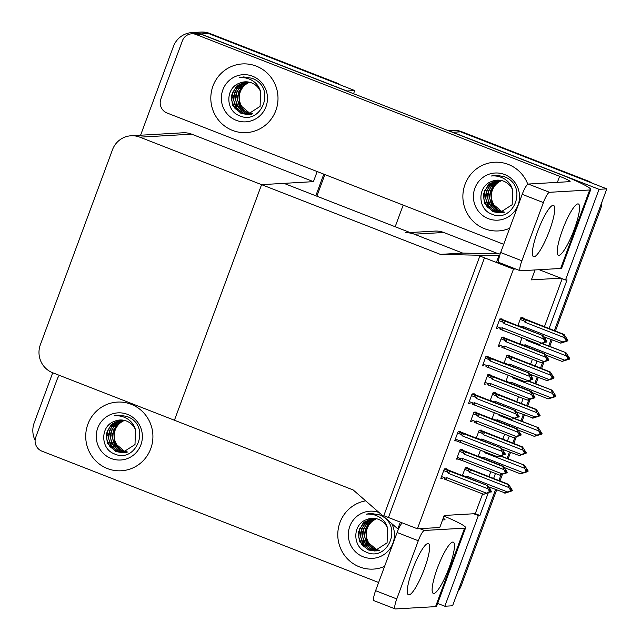<?xml version="1.0" encoding="UTF-8"?>
<svg xmlns="http://www.w3.org/2000/svg" width="641" height="641" viewBox="0 0 641 641"><rect width="100%" height="100%" fill="white"/><g stroke="black" fill="none" stroke-linecap="round" stroke-linejoin="round"><path stroke-width="0.96" d="M417.419 528.793L513.473 269.116L479.861 256.007L383.807 515.685L417.419 528.793L439.774 527.503L444.229 515.46L473.723 513.762L478.354 515.564L479.909 515.476L488.186 493.089M549.041 328.593L567.053 279.885L565.506 279.973L560.875 278.17L531.373 279.869L535.043 269.941M560.875 278.17L539.177 269.709M498.634 253.892L443.772 232.491A21.722 21.217 -93.3 0 0 435.007 231.097L410.032 232.539M440.343 254.373L498.906 255.687L496.406 262.457L484.492 257.81L388.438 517.487L400.345 522.135L397.845 528.897L353.199 489.964L174.432 420.24L261.584 184.648L139.842 137.166A21.722 21.217 -93.3 0 0 131.084 135.772A21.722 21.217 -93.3 0 0 112.487 149.722L40.359 344.714A21.722 21.217 -93.3 0 0 52.698 372.758L174.432 420.24L261.584 184.648L440.343 254.373L462.698 253.083L414.27 234.189A21.722 21.217 -93.3 0 0 405.513 232.803M448.243 130.644L451.833 130.444A21.722 21.217 86.7 0 1 460.591 131.83L606.803 188.863L554.353 330.66L599.295 209.158L600.537 209.086L555.41 331.077M551.044 339.602L548.696 345.956L551.044 339.602M542.631 362.357L540.483 368.142L542.631 362.357M537.182 377.084L534.826 383.438L537.182 377.084M528.761 399.84L526.622 405.633L528.761 399.84M523.312 414.567L520.965 420.921L523.312 414.567M514.899 437.322L512.752 443.115L514.899 437.322M509.451 452.049L507.095 458.403L509.451 452.049M501.03 474.805L498.89 480.598L501.03 474.805M496.647 489.948L461.328 585.409L460.086 585.481L495.581 489.54L452.578 605.785L444.822 606.234L437.643 603.429M450.487 131.525A21.722 21.217 86.7 0 1 452.826 132.278L599.039 189.311L606.803 188.863M395.176 226.746L403.181 205.104M489.852 488.602L490.269 487.464M493.578 478.523L495.445 473.483M501.783 456.336L502.055 455.607M503.714 451.12L504.138 449.982M507.44 441.04L509.307 436M515.652 418.853L515.917 418.124M517.583 413.637L518 412.5M521.309 403.558L523.176 398.518M529.514 381.363L529.787 380.642M531.445 376.147L531.87 375.017M535.171 366.075L537.038 361.035M543.384 343.88L543.648 343.159M545.315 338.664L545.731 337.535M478.354 515.564L444.822 606.234M599.039 189.311L565.506 279.973M473.723 513.762L475.277 513.673L482.601 493.874M488.947 476.72L490.814 471.68M502.808 439.237L504.675 434.197M516.678 401.755L518.545 396.715M530.54 364.264L532.407 359.224M544.409 326.782L562.197 278.683M475.277 513.673L479.909 515.476M481.207 430.552L481.375 430.087L479.204 430.207L476.223 438.26M495.068 393.069L495.245 392.596L493.073 392.725L490.093 400.777M508.938 355.587L509.106 355.114L506.935 355.242L503.954 363.295M522.8 318.096L522.976 317.632L520.804 317.76L517.824 325.812M446.352 469.244L446.521 468.779L444.349 468.9L440.848 478.378L442.338 478.29M460.214 431.762L460.39 431.297L458.211 431.417L454.709 440.888L456.2 440.808M474.084 394.279L474.252 393.814L472.08 393.935L468.579 403.405L470.069 403.325M487.945 356.797L488.122 356.324L485.942 356.452L482.441 365.923L483.931 365.843M501.815 319.314L501.983 318.841L499.812 318.97L496.31 328.44L497.793 328.352M467.337 468.034L467.513 467.569L465.342 467.69L462.361 475.742M494.323 412.66L491.976 419.014M508.193 375.177L505.845 381.531M522.054 337.695L519.707 344.049M462.097 449.99L462.273 449.525L460.102 449.653L456.592 459.124L458.083 459.036M475.967 412.508L476.143 412.043L473.963 412.171L470.462 421.642L471.952 421.554M489.828 375.025L490.004 374.56L487.833 374.689L484.324 384.159L485.814 384.071M503.698 337.543L503.874 337.078L501.695 337.206L498.193 346.677L499.684 346.589M480.462 450.142L478.114 456.496M513.473 269.116L515.701 268.988M317.167 171.556L313.433 181.651L261.584 184.648L283.939 183.358L462.698 253.083L500.188 253.924M496.406 262.457L498.842 262.313M498.906 255.687L499.643 255.647M397.845 528.897L398.614 528.857M140.587 135.227L173.399 46.521A21.722 21.217 86.7 0 1 192.004 32.571L199.76 32.122A21.722 21.217 86.7 0 1 208.525 33.516L354.737 90.541L353.56 93.714M323.809 174.144L315.805 195.785L323.809 174.144M192.004 32.571A21.722 21.217 86.7 0 1 200.761 33.965L346.973 90.99L354.737 90.541M35.111 440.343A21.722 21.217 86.7 0 1 34.197 422.844L52.722 372.766M313.433 181.651L191.699 134.169A21.722 21.217 -93.3 0 0 182.941 132.783L131.084 135.772M588.198 181.05L461.832 131.758A21.722 21.217 86.7 0 0 453.075 130.371L451.833 130.444A21.722 21.217 86.7 0 1 460.591 131.83L586.956 181.123L588.198 181.05A21.722 21.217 86.7 0 1 592.332 183.222M601.899 202.123A21.722 21.217 86.7 0 1 600.537 209.086M552.109 340.018L549.754 346.372M544.001 361.933L541.549 368.559M538.24 377.501L535.892 383.855M530.131 399.415L527.679 406.041M524.378 414.983L522.022 421.337M516.269 436.898L513.818 443.524M510.508 452.466L508.161 458.82M502.4 474.38L499.948 481.014M461.328 585.409A21.722 21.217 86.7 0 1 457.842 591.547M336.132 82.729L209.767 33.444A21.722 21.217 86.7 0 0 201.002 32.05L199.76 32.122A21.722 21.217 86.7 0 1 208.525 33.516L334.89 82.801L336.132 82.729A21.722 21.217 86.7 0 1 340.267 84.9M324.875 174.56L316.87 196.202M500.893 455.983L524.37 465.142L528.168 471.007L527.543 471.039L526.477 469.084L525.852 469.116L526.926 471.079L524.65 472.361L527.96 471.56L520.452 473.843L504.443 467.601M481.511 457.818L482.192 457.626L478.258 456.096M526.87 470.967L527.96 471.56M484.396 451.673L485.253 452.939L524.803 468.363L526.101 471.664L523.2 472.697L483.651 457.273L482.192 457.626M528.168 471.007L527.543 471.039M524.37 465.142L500.437 456.128M520.452 473.843L523.2 472.697M526.101 471.664L526.718 471.632M483.41 458.563A4.928 0.962 -68.7 0 1 483.651 457.273M485.654 452.169A4.928 0.962 111.3 0 0 485.253 452.939M526.301 471.111L526.926 471.079M524.803 468.363L523.657 465.182M526.846 470.927L527.495 471.183M527.343 471.592L528.016 471.415M526.862 471.247L527.391 471.455M466.319 467.634L508.617 484.388L512.367 490.397L511.742 490.429L510.725 488.33L510.1 488.37L511.173 490.325L510.348 490.918L510.973 490.878L508.906 491.615L512.215 490.806L505.412 493.049L488.626 486.823M511.093 490.181L511.742 490.429M512.415 490.253L511.798 490.293M511.59 490.846L512.215 490.806M511.646 490.702L511.109 490.493M511.117 490.221L512.263 490.669M464.709 469.388L468.643 470.927C467.802 469.653 468.01 469.172 469.26 469.476L465.254 467.914M468.643 470.927L469.508 472.193A4.928 0.962 -68.7 0 1 470.879 469.989L469.26 469.476M469.508 472.193L509.05 487.617L507.904 484.436L470.879 469.989M508.617 484.388L507.904 484.436M509.05 487.617L510.557 490.365M511.173 490.325L510.973 490.878M467.658 477.809A4.928 0.962 -68.7 0 1 467.906 476.519L466.44 476.88L462.506 475.342M465.759 477.072L466.44 476.88M504.699 493.089L507.448 491.943L467.906 476.519M510.348 490.918L507.448 491.943M514.755 418.501L538.232 427.659L542.03 433.516L541.413 433.556L540.339 431.593L539.722 431.633L540.587 434.149L538.52 434.878L541.829 434.077L534.314 436.361L518.313 430.119M495.373 420.336L496.054 420.143L492.128 418.613M540.732 433.484L541.829 434.077M498.257 414.19L499.123 415.456L538.664 430.88L540.171 433.628L537.07 435.215L497.52 419.783L496.054 420.143M542.03 433.516L541.413 433.556M538.232 427.659L514.298 418.645M534.314 436.361L537.07 435.215M539.962 434.181L540.587 434.149M497.272 421.081A4.928 0.962 -68.7 0 1 497.52 419.783M499.523 414.687A4.928 0.962 111.3 0 0 499.123 415.456M540.171 433.628L540.788 433.588M538.664 430.88L537.519 427.699M540.708 433.444L541.357 433.701M541.204 434.109L541.877 433.933M540.732 433.765L541.26 433.965M528.625 381.018L552.101 390.177L555.899 396.034L555.274 396.074L554.209 394.111L553.584 394.151L554.657 396.106L552.382 397.396L555.691 396.595L548.183 398.878L532.174 392.637M509.242 382.853L509.924 382.661L505.989 381.131M554.601 396.002L555.691 396.595M512.127 376.708L512.984 377.974L552.534 393.398L553.832 396.699L550.931 397.724L511.382 382.3L509.924 382.661M555.899 396.034L555.274 396.074M552.101 390.177L528.168 381.163M548.183 398.878L550.931 397.724M553.832 396.699L554.449 396.667M511.141 383.598A4.928 0.962 -68.7 0 1 511.382 382.3M513.385 377.204A4.928 0.962 111.3 0 0 512.984 377.974M554.032 396.146L554.657 396.106M552.534 393.398L551.388 390.217M554.577 395.962L555.226 396.218M555.074 396.627L555.747 396.45M554.593 396.274L555.122 396.483M542.486 343.536L565.963 352.694L569.761 358.551L569.144 358.591L568.07 356.628L567.453 356.668L568.319 359.176L566.251 359.913L569.561 359.104L562.045 361.396L546.044 355.146M523.104 345.371L523.785 345.179L519.859 343.648M568.463 358.519L569.561 359.104M525.989 339.225L526.854 340.491L566.396 355.915L567.902 358.664L564.801 360.242L525.251 344.818L523.785 345.179M569.761 358.551L569.144 358.591M565.963 352.694L542.03 343.672M562.045 361.396L564.801 360.242M567.694 359.216L568.319 359.176M525.003 346.116A4.928 0.962 -68.7 0 1 525.251 344.818M527.255 339.722A4.928 0.962 111.3 0 0 526.854 340.491M567.902 358.664L568.519 358.623M566.396 355.915L565.25 352.734M568.439 358.479L569.088 358.728M568.936 359.144L569.609 358.968M568.463 358.792L568.992 359M480.181 430.151L522.479 446.905L526.285 452.77L525.612 452.947L524.586 450.847L523.969 450.879L525.043 452.842L522.768 454.132L526.077 453.323L519.282 455.567L502.496 449.341M524.963 452.698L525.612 452.947M526.285 452.77L525.66 452.802M525.46 453.363L526.077 453.323M525.508 453.219L524.979 453.011M524.979 452.738L526.133 453.179M478.579 431.906L482.505 433.444C481.671 432.17 481.88 431.689 483.122 431.994L479.123 430.432M482.505 433.444L483.37 434.71A4.928 0.962 -68.7 0 1 484.748 432.507L483.122 431.994M483.37 434.71L522.92 450.134L521.766 446.945L484.748 432.507M522.479 446.905L521.766 446.945M522.92 450.134L524.418 452.875M525.043 452.842L524.835 453.395M481.527 440.327A4.928 0.962 -68.7 0 1 481.768 439.037L480.301 439.397L476.375 437.859M479.62 439.59L480.301 439.397M518.569 455.607L521.317 454.461L481.768 439.037M524.218 453.435L521.317 454.461M494.051 392.669L536.349 409.423L540.099 415.432L539.474 415.464L538.456 413.365L537.831 413.397L538.905 415.36L538.079 415.945L538.704 415.913L536.629 416.65L539.946 415.841L533.144 418.084L516.358 411.859M538.825 415.208L539.474 415.464M540.147 415.288L539.53 415.32M539.321 415.881L539.946 415.841M539.377 415.737L538.841 415.528M538.849 415.248L539.994 415.697M492.44 394.423L496.374 395.954C495.533 394.688 495.741 394.207 496.991 394.511L492.985 392.949M496.374 395.954L497.24 397.22A4.928 0.962 -68.7 0 1 498.61 395.024L496.991 394.511M497.24 397.22L536.781 412.652L535.636 409.463L498.61 395.024M536.349 409.423L535.636 409.463M536.781 412.652L538.288 415.392M538.905 415.36L538.704 415.913M495.389 402.844A4.928 0.962 -68.7 0 1 495.637 401.554L494.171 401.915L490.237 400.377M493.49 402.107L494.171 401.915M532.431 418.124L535.179 416.979L495.637 401.554M538.079 415.945L535.179 416.979M507.912 355.186L550.21 371.94L554.016 377.805L553.343 377.982L552.318 375.882L551.701 375.914L552.774 377.878L550.499 379.168L553.808 378.358L547.013 380.602L530.227 374.376M552.694 377.725L553.343 377.982M554.016 377.805L553.391 377.837M553.191 378.39L553.808 378.358M553.239 378.254L552.71 378.046M552.71 377.765L553.864 378.214M506.31 356.941L510.236 358.471C509.403 357.205 509.611 356.725 510.853 357.029L506.855 355.467M510.236 358.471L511.101 359.737A4.928 0.962 -68.7 0 1 512.48 357.542L510.853 357.029M511.101 359.737L550.651 375.161L549.497 371.98L512.48 357.542M550.21 371.94L549.497 371.98M550.651 375.161L552.149 377.91M552.774 377.878L552.566 378.43M509.258 365.362A4.928 0.962 -68.7 0 1 509.499 364.072L508.033 364.425L504.106 362.894M507.352 364.625L508.033 364.425M546.3 380.642L549.049 379.496L509.499 364.072M551.949 378.462L549.049 379.496M521.782 317.704L564.08 334.458L567.878 340.323L567.205 340.499L566.187 338.4L565.562 338.432L566.636 340.395L565.811 340.98L566.436 340.948L564.36 341.677L567.678 340.876L560.875 343.119L544.089 336.894M566.556 340.243L567.205 340.499M567.878 340.323L567.261 340.355M567.053 340.908L567.678 340.876M567.109 340.772L566.572 340.563M566.58 340.283L567.726 340.732M520.172 319.458L524.106 320.989C523.264 319.723 523.473 319.242 524.723 319.547L520.716 317.984M524.106 320.989L524.971 322.255A4.928 0.962 -68.7 0 1 526.341 320.059L524.723 319.547M524.971 322.255L564.513 337.679L563.367 334.498L526.341 320.059M564.08 334.458L563.367 334.498M564.513 337.679L566.019 340.427M566.636 340.395L566.436 340.948M523.12 327.88A4.928 0.962 -68.7 0 1 523.368 326.59L521.902 326.942L517.968 325.412M521.221 327.134L521.902 326.942M560.162 343.159L562.91 342.014L523.368 326.59M565.811 340.98L562.91 342.014M461.079 449.597L503.441 466.376L507.247 472.241L506.566 472.417L505.549 470.318L504.932 470.35L506.005 472.313L503.73 473.603L507.039 472.794L499.531 475.077L462.506 460.639A4.928 0.962 -68.7 0 1 462.73 458.507L461.264 458.868L457.265 457.305M505.925 472.161L506.566 472.417M507.247 472.241L506.622 472.273M505.941 472.481L506.47 472.689M505.941 472.201L507.095 472.649M506.414 472.834L507.039 472.794M464.332 454.173L503.882 469.605L502.728 466.416L465.711 451.977A4.928 0.962 111.3 0 0 464.332 454.173L463.467 452.907C462.69 451.729 462.898 451.248 464.084 451.464L460.014 449.878M503.882 469.605L505.38 472.345L506.005 472.313M503.441 466.376L502.728 466.416M505.38 472.345L505.172 472.898L505.797 472.866M465.711 451.977L464.084 451.464M462.506 460.639L456.809 458.539M460.879 460.126C459.797 459.629 459.926 459.204 461.264 458.868M499.531 475.077L502.28 473.931L462.73 458.507M505.172 472.898L502.28 473.931M488.282 492.689L483.707 494.307L444.702 479.204M443.724 470.598L447.65 472.137L448.516 473.403L488.065 488.827L489.564 491.575L486.463 493.153L446.913 477.729L445.447 478.09L441.521 476.551M445.327 468.843L487.625 485.606L444.269 469.124M487.625 485.606L491.423 491.463L490.806 491.503L489.732 489.54L489.115 489.58L490.181 491.535L488.53 492.793M483.707 494.307L486.463 493.153M489.355 492.128L489.98 492.088M446.689 479.861A4.928 0.962 -68.7 0 1 446.913 477.729M445.062 479.348C443.981 478.851 444.109 478.426 445.447 478.09M490.125 491.431L491.222 492.016M447.65 472.137C446.873 470.959 447.081 470.478 448.267 470.686M448.516 473.403A4.928 0.962 -68.7 0 1 449.894 471.199M490.181 491.535L489.564 491.575M488.065 488.827L486.912 485.646M491.423 491.463L490.806 491.503M490.101 491.391L490.75 491.639M490.597 492.056L490.125 491.703M490.653 491.911L491.27 491.879M549.449 230.704A27.523 5.392 111.3 0 0 553.552 205.408A27.523 5.392 111.3 0 0 537.655 231.385A27.523 5.392 111.3 0 0 533.552 256.688A27.523 5.392 111.3 0 0 549.449 230.704M574.288 229.278A27.523 5.392 111.3 0 0 578.39 203.974A27.523 5.392 111.3 0 0 562.494 229.959A27.523 5.392 111.3 0 0 558.391 255.254A27.523 5.392 111.3 0 0 574.288 229.278M232.515 130.411A34.398 33.596 -93.3 0 0 246.384 132.615A34.398 33.596 -93.3 0 0 277.625 103.546A34.398 33.596 -93.3 0 0 256.296 66.135A34.398 33.596 -93.3 0 0 242.426 63.924A34.398 33.596 -93.3 0 0 211.193 92.993A34.398 33.596 -93.3 0 0 232.515 130.411A34.398 33.596 86.7 0 1 211.193 92.993A34.398 33.596 86.7 0 1 242.426 63.924A34.398 33.596 86.7 0 1 256.296 66.135A34.398 33.596 86.7 0 1 277.625 103.546A34.398 33.596 86.7 0 1 246.384 132.615A34.398 33.596 86.7 0 1 232.515 130.411M484.588 228.725A34.398 33.596 -93.3 0 0 498.458 230.928A34.398 33.596 -93.3 0 0 509.659 228.268A34.398 33.596 86.7 0 1 498.458 230.928A34.398 33.596 86.7 0 1 484.588 228.725A34.398 33.596 86.7 0 1 463.259 191.314A34.398 33.596 86.7 0 1 494.499 162.245A34.398 33.596 -93.3 0 0 463.259 191.314A34.398 33.596 -93.3 0 0 484.588 228.725M527.799 184.239A34.398 33.596 -93.3 0 0 508.361 164.449A34.398 33.596 -93.3 0 0 494.499 162.245A34.398 33.596 86.7 0 1 508.361 164.449A34.398 33.596 86.7 0 1 527.799 184.239M503.722 244.317L167.037 113A10.865 10.609 -93.3 0 1 160.867 98.978L182.397 40.792A10.865 10.609 -93.3 0 1 191.691 33.813L196.659 33.532A10.865 10.609 86.7 0 1 201.042 34.229L559.297 173.959A43.452 3.814 20.3 0 1 590.73 189.576A43.452 3.814 20.3 0 1 589.68 189.984L549.465 192.3A10.865 2.131 111.3 0 0 543.384 202.588L522.215 194.327A10.865 2.131 -68.7 0 1 528.296 184.047L569.745 181.651A14.487 1.274 -159.7 0 0 570.097 181.515A14.487 1.274 -159.7 0 0 559.617 176.315L196.074 34.51A10.865 10.609 -93.3 0 0 191.691 33.813M521.862 260.775A10.865 2.131 111.3 0 0 520.244 270.758L499.067 262.498A10.865 2.131 -68.7 0 1 500.685 252.514L521.862 260.775L543.384 202.588M520.244 270.758A10.865 2.131 111.3 0 0 520.436 270.79L560.643 268.467L589.68 189.984M500.685 252.514L522.215 194.327M590.73 189.576L561.7 268.058A43.452 3.814 -159.7 0 1 560.643 268.467M424.358 568.871A27.523 5.392 111.3 0 0 428.46 543.576A27.523 5.392 111.3 0 0 412.564 569.553A27.523 5.392 111.3 0 0 408.461 594.848A27.523 5.392 111.3 0 0 424.358 568.871M449.197 567.437A27.523 5.392 111.3 0 0 453.299 542.142A27.523 5.392 111.3 0 0 437.402 568.118A27.523 5.392 111.3 0 0 433.3 593.414A27.523 5.392 111.3 0 0 449.197 567.437M107.432 468.571A34.398 33.596 -93.3 0 0 121.293 470.774A34.398 33.596 -93.3 0 0 152.534 441.713A34.398 33.596 -93.3 0 0 131.205 404.295A34.398 33.596 -93.3 0 0 117.335 402.091A34.398 33.596 -93.3 0 0 86.102 431.153A34.398 33.596 -93.3 0 0 107.432 468.571A34.398 33.596 86.7 0 1 86.102 431.153A34.398 33.596 86.7 0 1 117.335 402.091A34.398 33.596 86.7 0 1 131.205 404.295A34.398 33.596 86.7 0 1 152.534 441.713A34.398 33.596 86.7 0 1 121.293 470.774A34.398 33.596 86.7 0 1 107.432 468.571M359.497 566.892A34.398 33.596 -93.3 0 0 373.366 569.096A34.398 33.596 -93.3 0 0 384.568 566.428A34.398 33.596 86.7 0 1 373.366 569.096A34.398 33.596 86.7 0 1 359.497 566.892A34.398 33.596 86.7 0 1 337.935 531.381A34.398 33.596 86.7 0 1 365.666 500.845A34.398 33.596 -93.3 0 0 337.935 531.381A34.398 33.596 -93.3 0 0 359.497 566.892M378.631 582.485L41.945 451.16A10.865 10.609 -93.3 0 1 35.776 437.138L57.305 378.951A10.865 10.609 -93.3 0 1 59.469 375.394M464.589 528.144A43.452 3.814 20.3 0 0 465.646 527.735L436.609 606.226A43.452 3.814 -159.7 0 1 435.551 606.634L464.589 528.144L424.374 530.468A10.865 2.131 111.3 0 0 418.293 540.748L397.124 532.487A10.865 2.131 -68.7 0 1 402.187 522.856M396.771 598.934A10.865 2.131 111.3 0 0 395.152 608.918L373.975 600.665A10.865 2.131 -68.7 0 1 375.594 590.682L396.771 598.934L418.293 540.748M395.152 608.918A10.865 2.131 111.3 0 0 395.345 608.95L435.551 606.634M375.594 590.682L397.124 532.487M442.57 519.939L444.654 519.819A14.487 1.274 -159.7 0 0 445.006 519.683A14.487 1.274 -159.7 0 0 443.179 518.289M465.646 527.735A43.452 3.814 20.3 0 0 443.997 516.085M474.949 412.115L517.311 428.893L521.109 434.758L520.436 434.935L519.418 432.835L518.793 432.867L519.867 434.83L517.591 436.12L520.901 435.311L513.393 437.595L476.367 423.156A4.928 0.962 -68.7 0 1 476.6 421.025L475.133 421.377L471.135 419.823M519.787 434.678L520.436 434.935M521.109 434.758L520.492 434.79M519.803 434.999L520.332 435.207M519.811 434.718L520.957 435.167M520.284 435.343L520.901 435.311M478.194 416.69L517.744 432.114L516.598 428.933L479.572 414.495A4.928 0.962 111.3 0 0 478.194 416.69L477.337 415.424C476.559 414.246 476.768 413.765 477.954 413.982L473.883 412.395M517.744 432.114L519.25 434.862L519.867 434.83M517.311 428.893L516.598 428.933M519.25 434.862L519.042 435.415L519.659 435.383M479.572 414.495L477.954 413.982M476.367 423.156L474.38 422.499M474.749 422.643C473.667 422.139 473.795 421.722 475.133 421.377M513.393 437.595L516.141 436.449L476.6 421.025M519.042 435.415L516.141 436.449M488.811 374.632L531.173 391.411L534.979 397.276L534.298 397.452L533.28 395.353L532.663 395.385L533.737 397.348L531.461 398.63L534.77 397.829L527.255 400.112L490.237 385.674A4.928 0.962 -68.7 0 1 490.461 383.542L488.995 383.895L484.997 382.34M533.657 397.196L534.298 397.452M534.979 397.276L534.354 397.308M533.673 397.516L534.201 397.724M533.673 397.236L534.818 397.684M534.145 397.861L534.77 397.829M492.064 379.208L531.613 394.632L530.46 391.451L493.442 377.012A4.928 0.962 111.3 0 0 492.064 379.208L491.198 377.942C490.421 376.764 490.629 376.283 491.815 376.499L487.745 374.913M531.613 394.632L533.112 397.38L533.737 397.348M531.173 391.411L530.46 391.451M533.112 397.38L532.903 397.933L533.528 397.901M493.442 377.012L491.815 376.499M490.237 385.674L488.25 385.017M488.61 385.153C487.529 384.656 487.657 384.239 488.995 383.895M527.255 400.112L530.011 398.966L490.461 383.542M532.903 397.933L530.011 398.966M502.68 337.142L545.042 353.928L548.84 359.785L548.167 359.97L547.15 357.862L546.525 357.902L547.598 359.857L545.323 361.147L548.632 360.346L541.124 362.63L504.098 348.191A4.928 0.962 -68.7 0 1 504.331 346.052L502.865 346.412L498.866 344.858M547.518 359.713L548.167 359.97M548.84 359.785L548.223 359.825M547.534 360.034L548.063 360.234M547.542 359.753L548.688 360.202M548.015 360.378L548.632 360.346M505.925 341.725L545.475 357.149L544.329 353.968L507.303 339.53A4.928 0.962 111.3 0 0 505.925 341.725L505.068 340.459C504.291 339.281 504.499 338.801 505.685 339.009L501.615 337.422M545.475 357.149L546.981 359.897L547.598 359.857M545.042 353.928L544.329 353.968M546.981 359.897L546.773 360.45L547.39 360.418M507.303 339.53L505.685 339.009M504.098 348.191L502.111 347.534M502.48 347.67C501.398 347.174 501.526 346.757 502.865 346.412M541.124 362.63L543.872 361.484L504.331 346.052M546.773 360.45L543.872 361.484M502.151 455.206L497.576 456.817L454.926 440.311M457.586 433.116L461.52 434.654L462.377 435.92L501.927 451.344L503.225 454.645L500.325 455.671L460.775 440.247L459.317 440.607L455.382 439.069M459.196 431.361L501.494 448.115L458.131 431.641M501.494 448.115L505.292 453.98L504.667 454.012L503.602 452.057L502.977 452.097L504.05 454.052L502.4 455.302M497.576 456.817L500.325 455.671M503.225 454.645L503.842 454.605M460.55 442.378A4.928 0.962 -68.7 0 1 460.775 440.247M458.932 441.865C457.85 441.369 457.978 440.944 459.317 440.607M503.994 453.948L505.084 454.533M461.52 434.654C460.743 433.476 460.943 432.995 462.137 433.204M462.377 435.92A4.928 0.962 -68.7 0 1 463.755 433.717M504.05 454.052L503.425 454.084M501.927 451.344L500.781 448.163M505.292 453.98L504.667 454.012M503.97 453.908L504.619 454.157M504.467 454.573L503.986 454.221M504.515 454.429L505.14 454.397M516.013 417.724L511.438 419.334L472.433 404.239M471.455 395.633L475.382 397.164L476.247 398.43L515.797 413.862L517.295 416.602L517.087 417.163L514.194 418.188L474.644 402.764L473.178 403.125L469.252 401.587M473.058 393.878L515.356 410.633L472 394.159M515.356 410.633L519.154 416.498L518.537 416.53L517.463 414.575L516.846 414.607L517.912 416.57L516.261 417.82M511.438 419.334L514.194 418.188M517.087 417.163L517.712 417.123M474.42 404.896A4.928 0.962 -68.7 0 1 474.644 402.764M472.794 404.383C471.712 403.886 471.84 403.461 473.178 403.125M517.856 416.466L518.954 417.051M475.382 397.164C474.604 395.994 474.813 395.513 475.999 395.721M476.247 398.43A4.928 0.962 -68.7 0 1 477.625 396.234M517.912 416.57L517.295 416.602M515.797 413.862L514.643 410.673M519.154 416.498L518.537 416.53M517.832 416.426L518.481 416.674M518.329 417.091L517.856 416.738M518.385 416.946L519.002 416.906M529.883 380.241L525.308 381.852L486.295 366.756M485.317 358.151L489.251 359.681L490.109 360.947L529.658 376.371L530.956 379.672L528.056 380.706L488.506 365.282L487.048 365.634L483.114 364.104M486.928 356.396L529.226 373.15L485.862 356.676M529.226 373.15L533.024 379.015L532.399 379.047L531.333 377.092L530.708 377.124L531.782 379.087L530.131 380.337M525.308 381.852L528.056 380.706M530.956 379.672L531.573 379.64M488.282 367.413A4.928 0.962 -68.7 0 1 488.506 365.282M486.663 366.9C485.582 366.396 485.71 365.979 487.048 365.634M531.726 378.975L532.815 379.568M489.251 359.681C488.474 358.511 488.674 358.031 489.868 358.239M490.109 360.947A4.928 0.962 -68.7 0 1 491.487 358.752M531.782 379.087L531.157 379.119M529.658 376.371L528.513 373.19M533.024 379.015L532.399 379.047M531.701 378.935L532.351 379.192M532.198 379.6L531.718 379.256M532.246 379.464L532.871 379.424M543.744 342.759L539.169 344.369L500.164 329.274M499.179 320.668L503.113 322.199L503.978 323.465L543.52 338.889L545.026 341.637L541.925 343.223L502.376 327.799L500.909 328.152L496.983 326.622M500.789 318.914L543.087 335.668L499.732 319.194M543.087 335.668L546.885 341.533L546.268 341.565L545.195 339.61L544.578 339.642L545.643 341.605L543.993 342.855M539.169 344.369L541.925 343.223M544.818 342.19L545.443 342.158M502.151 329.931A4.928 0.962 -68.7 0 1 502.376 327.799M500.525 329.418C499.443 328.913 499.571 328.496 500.909 328.152M545.587 341.493L546.685 342.086M503.113 322.199C502.336 321.029 502.544 320.548 503.73 320.756M503.978 323.465A4.928 0.962 -68.7 0 1 505.356 321.269M545.643 341.605L545.026 341.637M543.52 338.889L542.374 335.708M546.885 341.533L546.268 341.565M545.563 341.453L546.212 341.709M546.06 342.118L545.587 341.773M546.116 341.982L546.733 341.941M504.339 176.612L507.135 177.958C527.855 188.911 512.351 224.246 491.142 213.87C477.553 208.75 477.281 186.17 491.679 181.459A16.37 15.993 -93.3 0 1 512.584 189.768C511.246 184.945 508.393 181.251 504.042 178.679C500.06 176.443 495.789 175.562 491.222 176.019L495.733 175.249L504.339 176.612M504.635 174.528A23.613 23.06 86.7 0 1 518.048 205A23.613 23.06 86.7 0 1 488.314 218.653A23.613 23.06 86.7 0 1 474.901 188.174A23.613 23.06 86.7 0 1 504.635 174.528M497.873 180.129L488.482 184.432L483.346 194.159L484.572 203.445L493.105 211.754L499.579 212.812L512.175 204.703L512.584 189.768M498.121 180.129L489.796 183.695L484.796 190.569L483.803 199.006L487.048 206.747L493.602 211.722L499.82 212.796M499.099 180.169L491.767 183.574L486.767 190.449L485.782 198.894L489.019 206.634L495.573 211.61L500.789 212.684M501.054 212.692L501.807 212.676M498.858 180.153L489.604 185.177L485.149 195.665L487.44 205.064L495.076 211.642L500.541 212.716M500.805 212.716L501.55 212.692M500.084 180.273L493.738 183.462L488.738 190.337L487.753 198.774L490.99 206.522L497.544 211.498L501.783 212.516M499.844 180.241L491.759 184.864L487.184 194.72L488.843 203.918L497.055 211.522L501.534 212.564M501.791 212.58L502.536 212.604M502.784 212.604L503.522 212.58M501.078 180.441L495.709 183.35L490.71 190.225L489.724 198.662L492.961 206.41L499.515 211.386L502.76 212.275M500.829 180.393L493.233 185.289L489.067 195.986L491.527 205.08L499.027 211.41L502.512 212.347M501.494 180.53L498.706 182.164A16.37 15.993 86.7 0 0 493.995 204.936L501.486 211.266L503.738 211.971M503.986 212.027L504.731 212.163M498.706 182.164C487.825 188.238 488.947 207.372 500.998 211.298L503.489 212.051M503.738 212.107L504.491 212.227M497.144 180.153L491.679 181.459M495.677 175.249L491.222 176.019M252.274 78.298L255.07 79.636C275.79 90.589 260.278 125.932 239.077 115.548C225.48 110.428 225.215 87.849 239.606 83.138A16.37 15.993 -93.3 0 1 260.518 91.447C259.172 86.623 256.328 82.929 251.977 80.357C247.995 78.122 243.716 77.241 239.149 77.705L243.66 76.928L252.274 78.298M252.57 76.207A23.613 23.06 86.7 0 1 265.983 106.686A23.613 23.06 86.7 0 1 236.249 120.332A23.613 23.06 86.7 0 1 222.836 89.852A23.613 23.06 86.7 0 1 252.57 76.207M245.807 81.808L236.417 86.11L231.273 95.846L232.507 105.132L241.04 113.433L247.506 114.491L260.102 106.39L260.518 91.447M246.048 81.808L237.723 85.373L232.723 92.248L231.738 100.685L234.975 108.425L241.529 113.401L247.755 114.475M247.033 81.848L239.694 85.261L234.702 92.136L233.709 100.573L236.946 108.313L243.5 113.289L248.724 114.37M248.988 114.37L249.734 114.362M246.785 81.832L237.531 86.856L233.076 97.344L235.375 106.751L243.011 113.321L248.476 114.402M248.74 114.402L249.477 114.378M248.019 81.952L241.665 85.141L236.673 92.024L235.68 100.461L238.917 108.201L245.479 113.177L249.71 114.194M247.771 81.92L239.694 86.543L235.119 96.398L236.777 105.597L244.982 113.209L249.461 114.242M249.718 114.258L250.463 114.282M250.711 114.282L251.448 114.258M249.004 82.12L243.636 85.029L238.644 91.903L237.651 100.349L240.888 108.089L247.45 113.064L250.695 113.954M248.756 82.072L241.16 86.976L237.002 97.664L239.462 106.759L246.953 113.088L250.447 114.026M249.429 82.208L246.633 83.843A16.37 15.993 86.7 0 0 241.929 106.614L249.421 112.952L251.665 113.649M251.913 113.705L252.666 113.842M246.633 83.843C235.752 89.924 236.882 109.05 248.924 112.976L251.424 113.737M251.673 113.786L252.418 113.914M245.07 81.832L239.606 83.138M243.604 76.928L239.149 77.705M379.248 514.779L382.044 516.117C402.764 527.07 387.26 562.413 366.051 552.037C352.462 546.909 352.197 524.33 366.588 519.619A16.37 15.993 -93.3 0 1 387.493 527.928C386.154 523.104 383.31 519.41 378.959 516.838C374.969 514.611 370.698 513.721 366.131 514.186L370.642 513.409L379.248 514.779M391.619 523.473A23.613 23.06 86.7 0 1 388.791 550.29A23.613 23.06 86.7 0 1 363.223 556.813A23.613 23.06 86.7 0 1 349.722 526.598A23.613 23.06 86.7 0 1 379.039 512.504M372.782 518.297L363.391 522.591L358.255 532.326L359.481 541.613L368.014 549.914L374.488 550.972L387.084 542.871L387.493 527.928M373.03 518.297L364.705 521.854L359.705 528.729L358.72 537.166L361.957 544.914L368.511 549.89L374.729 550.956M374.007 518.337L366.676 521.742L361.676 528.617L360.691 537.054L363.928 544.794L370.482 549.77L375.698 550.851M375.963 550.851L376.716 550.843M373.767 518.321L364.513 523.336L360.058 533.825L362.349 543.231L369.993 549.802L375.458 550.883M375.714 550.883L376.459 550.859M374.993 518.433L368.647 521.63L363.647 528.505L362.662 536.942L365.899 544.682L372.453 549.658L376.692 550.675M374.753 518.401L366.668 523.024L362.093 532.887L363.751 542.078L371.964 549.69L376.443 550.723M376.7 550.747L377.445 550.771M377.693 550.771L378.43 550.747M375.987 518.601L370.618 521.51L365.618 528.392L364.633 536.829L367.87 544.57L374.424 549.545L377.669 550.443M375.738 518.553L368.142 523.457L363.976 534.145L366.436 543.239L373.935 549.577L377.421 550.507M376.403 518.689L373.615 520.332A16.37 15.993 86.7 0 0 368.904 543.103L376.395 549.433L378.647 550.13M378.895 550.186L379.64 550.331M373.615 520.332C362.734 526.405 363.856 545.531 375.906 549.457L378.398 550.218M378.647 550.266L379.4 550.395M372.052 518.313L366.588 519.619M370.586 513.417L366.131 514.186M127.182 416.458L129.979 417.804C150.699 428.757 135.187 464.092 113.986 453.716C100.389 448.588 100.124 426.017 114.515 421.305A16.37 15.993 -93.3 0 1 135.427 429.606C134.081 424.791 131.237 421.089 126.886 418.525C122.904 416.289 118.625 415.4 114.058 415.865L118.577 415.096L127.182 416.458M127.479 414.374A23.613 23.06 86.7 0 1 140.892 444.846A23.613 23.06 86.7 0 1 111.157 458.491A23.613 23.06 86.7 0 1 97.744 428.02A23.613 23.06 86.7 0 1 127.479 414.374M120.716 419.975L111.326 424.278L106.182 434.005L107.416 443.292L115.949 451.593L122.415 452.65L135.011 444.55L135.427 429.606M120.965 419.975L112.632 423.533L107.64 430.407L106.646 438.853L109.883 446.593L116.438 451.568L122.663 452.634M121.942 420.015L114.603 423.421L109.611 430.295L108.617 438.732L111.855 446.481L118.417 451.456L124.386 452.538M123.897 452.538L124.642 452.522M121.694 419.999L112.439 425.015L107.984 435.511L110.284 444.91L117.92 451.48L123.384 452.562M122.928 420.119L116.574 423.308L111.582 430.183L110.589 438.62L113.826 446.368L120.388 451.344L124.618 452.362M122.679 420.087L114.603 424.703L110.028 434.566L111.686 443.764L119.891 451.368L124.37 452.41M124.626 452.426L125.372 452.45M125.62 452.45L126.365 452.426M123.913 420.28L118.545 423.196L113.553 430.071L112.56 438.508L115.805 446.248L122.359 451.224L125.604 452.121M123.665 420.232L116.069 425.135L111.911 435.832L114.37 444.926L121.862 451.256L125.356 452.185M124.338 420.376L121.542 422.01A16.37 15.993 86.7 0 0 116.838 444.782L124.33 451.112L126.573 451.817M126.822 451.865L127.575 452.009M121.542 422.01C110.661 428.084 111.79 447.218 123.833 451.144L126.333 451.897M126.581 451.945L127.327 452.073M119.979 419.999L114.515 421.305M118.513 415.096L114.058 415.865M414.27 234.189L443.772 232.491M452.826 132.278L461.832 131.758M200.761 33.965L209.767 33.444M139.842 137.166L191.699 134.169M459.469 451.352L463.467 452.907M460.518 459.982L456.817 458.539M557.382 182.364L559.617 176.315M528.296 184.047L549.465 192.3M201.042 34.229L196.074 34.51M419.743 528.657L424.374 530.468M473.338 413.87L477.337 415.424M487.2 376.387L491.198 377.942M501.07 338.897L505.068 340.459M458.563 441.721L454.926 440.303"/></g></svg>
